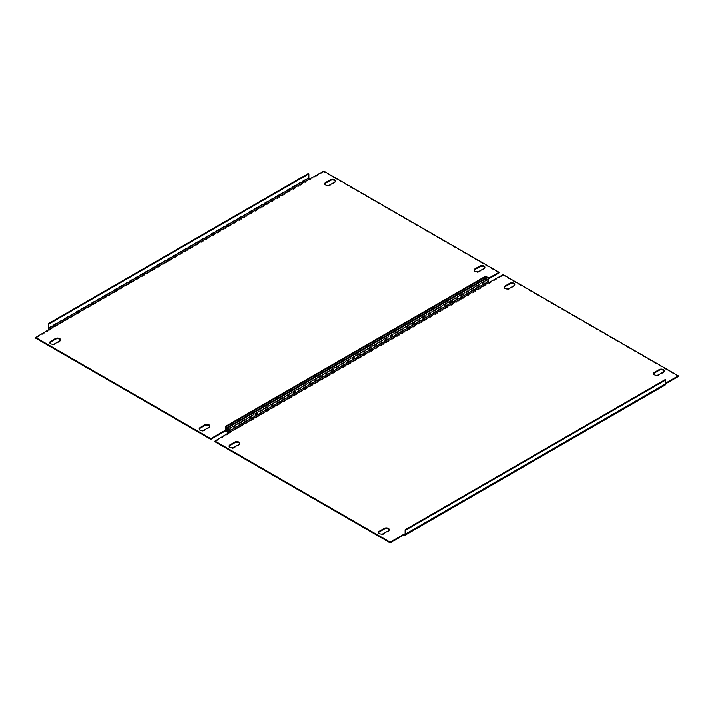 <?xml version="1.0" encoding="UTF-8"?>
<svg xmlns="http://www.w3.org/2000/svg" width="714" height="714" viewBox="0 0 714 714"><rect width="100%" height="100%" fill="white"/><g stroke="black" fill="none" stroke-linecap="round" stroke-linejoin="round"><path stroke-width="0.54" stroke-dasharray="3.57 2.68" d="M389.192 529.904A2.963 1.705 180 0 1 389.246 530.252A2.963 1.705 180 0 1 388.38 531.457L383.596 534.215A2.963 1.705 180 0 1 380.375 534.59A2.963 1.705 180 0 1 378.554 533.01A2.963 1.705 180 0 1 378.607 532.662M664.163 371.146A2.963 1.705 180 0 1 664.225 371.494A2.963 1.705 180 0 1 663.36 372.699L658.576 375.466A2.963 1.705 180 0 1 655.345 375.832A2.963 1.705 180 0 1 653.524 374.252A2.963 1.705 180 0 1 653.587 373.913M239.743 443.626A2.963 1.705 180 0 1 239.806 443.974A2.963 1.705 180 0 1 238.94 445.179L234.156 447.937A2.963 1.705 180 0 1 230.934 448.312A2.963 1.705 180 0 1 229.105 446.732A2.963 1.705 180 0 1 229.167 446.384M514.723 284.868A2.963 1.705 180 0 1 514.776 285.216A2.963 1.705 180 0 1 513.91 286.421L509.136 289.188A2.963 1.705 180 0 1 505.905 289.554A2.963 1.705 180 0 1 504.084 287.974A2.963 1.705 180 0 1 504.138 287.635M229.078 432.925L229.078 433.612L215.03 441.725M664.555 384.087L405.124 533.876L665.153 383.748A0.848 0.491 60 0 1 664.555 384.087L665.743 383.052M664.252 383.918L664.252 384.605L665.743 383.748M678.3 376.501L503.156 275.381L503.156 274.694M489.108 282.798L489.108 283.494L503.156 275.381M665.394 384.864A1.687 0.973 60 0 1 664.555 384.784L664.252 384.605M228.507 433.255A1.687 0.973 -120 0 0 228.775 433.443L229.078 433.612M228.775 433.443L489.108 283.494M665.153 383.748L665.153 379.607M488.804 283.315A1.687 0.973 60 0 1 487.608 281.245L487.608 277.103M209.862 426.365A2.963 1.705 180 0 1 209.916 426.713A2.963 1.705 180 0 1 209.05 427.918L204.266 430.685A2.963 1.705 180 0 1 201.045 431.051A2.963 1.705 180 0 1 199.224 429.471A2.963 1.705 180 0 1 199.277 429.132M484.833 267.616A2.963 1.705 180 0 1 484.895 267.955A2.963 1.705 180 0 1 484.03 269.169L479.246 271.927A2.963 1.705 180 0 1 476.015 272.302A2.963 1.705 180 0 1 474.194 270.722A2.963 1.705 180 0 1 474.257 270.374M60.413 340.087A2.963 1.705 180 0 1 60.476 340.435A2.963 1.705 180 0 1 59.61 341.64L54.826 344.407A2.963 1.705 180 0 1 51.604 344.773A2.963 1.705 180 0 1 49.775 343.193A2.963 1.705 180 0 1 49.837 342.854M335.393 181.338A2.963 1.705 180 0 1 335.446 181.677A2.963 1.705 180 0 1 334.58 182.891L329.806 185.649A2.963 1.705 180 0 1 326.575 186.015A2.963 1.705 180 0 1 324.754 184.444A2.963 1.705 180 0 1 324.808 184.096M49.748 329.395L49.748 330.082L35.7 338.195M485.225 280.557L225.794 430.337L485.815 280.209A0.848 0.491 60 0 1 485.225 280.557L488.206 278.487M484.922 280.388L484.922 281.075L488.206 279.174M498.97 272.962L323.826 171.842L323.826 171.155M309.778 179.268L309.778 179.955L323.826 171.842M486.412 277.8L486.412 280.557A1.687 0.973 60 0 1 486.064 281.334A1.687 0.973 60 0 1 485.225 281.245L484.922 281.075M49.177 329.716A1.687 0.973 -120 0 0 49.444 329.913L49.748 330.082M49.444 329.913L309.778 179.955M485.815 280.209L485.815 276.068M309.474 179.785A1.687 0.973 60 0 1 308.278 177.715L308.278 173.573M388.38 530.77L388.38 531.457M663.36 372.012L663.36 372.699M238.94 444.492L238.94 445.179M513.91 285.734L513.91 286.421M664.555 384.784L404.526 534.911M227.587 431.372L487.608 281.245M509.136 288.492L509.136 289.188M234.156 447.25L234.156 447.937M658.576 374.77L658.576 375.466M383.596 533.528L383.596 534.215M209.05 427.231L209.05 427.918M484.03 268.473L484.03 269.169M59.61 340.953L59.61 341.64M334.58 182.195L334.58 182.891M485.225 281.245L225.196 431.372M486.412 280.557L227.587 429.989M48.257 327.833L308.278 177.715M329.806 184.962L329.806 185.649M54.826 343.711L54.826 344.407M479.246 271.24L479.246 271.927M204.266 429.989L204.266 430.685M389.246 529.556L389.246 530.252M664.225 370.807L664.225 371.494M239.806 443.278L239.806 443.974M514.776 284.529L514.776 285.216M404.945 534.259L664.975 384.132M504.084 287.287L504.084 287.974M229.105 446.045L229.105 446.732M653.524 373.565L653.524 374.252M378.554 532.323L378.554 533.01M209.916 426.026L209.916 426.713M484.895 267.268L484.895 267.955M60.476 339.748L60.476 340.435M335.446 180.99L335.446 181.677M227.587 430.56L486.064 281.334M225.615 430.721L485.645 280.602M324.754 183.748L324.754 184.444M49.775 342.506L49.775 343.193M474.194 270.026L474.194 270.722M199.224 428.784L199.224 429.471"/><path stroke-width="1.07" d="M378.607 532.662A2.963 1.705 180 0 1 379.42 531.805L384.194 529.038A2.963 1.705 180 0 1 388.38 529.038A2.963 1.705 180 0 1 389.192 529.904M388.38 528.351A2.963 1.705 180 0 1 389.246 529.556A2.963 1.705 180 0 1 388.38 530.77L383.596 533.528A2.963 1.705 180 0 1 380.375 533.902A2.963 1.705 180 0 1 378.554 532.323A2.963 1.705 180 0 1 379.42 531.109L384.194 528.351A2.963 1.705 180 0 1 388.38 528.351M653.587 373.913A2.963 1.705 180 0 1 654.39 373.047L659.174 370.289A2.963 1.705 180 0 1 663.36 370.289A2.963 1.705 180 0 1 664.163 371.146M663.36 369.593A2.963 1.705 180 0 1 664.225 370.807A2.963 1.705 180 0 1 663.36 372.012L658.576 374.77A2.963 1.705 180 0 1 655.345 375.145A2.963 1.705 180 0 1 653.524 373.565A2.963 1.705 180 0 1 654.39 372.36L659.174 369.593A2.963 1.705 180 0 1 663.36 369.593M229.167 446.384A2.963 1.705 180 0 1 229.97 445.527L234.754 442.76A2.963 1.705 180 0 1 238.94 442.76A2.963 1.705 180 0 1 239.743 443.626M238.94 442.073A2.963 1.705 180 0 1 239.806 443.278A2.963 1.705 180 0 1 238.94 444.492L234.156 447.25A2.963 1.705 180 0 1 230.934 447.616A2.963 1.705 180 0 1 229.105 446.045A2.963 1.705 180 0 1 229.97 444.831L234.754 442.073A2.963 1.705 180 0 1 238.94 442.073M504.138 287.635A2.963 1.705 180 0 1 504.95 286.769L509.734 284.011A2.963 1.705 180 0 1 513.91 284.011A2.963 1.705 180 0 1 514.723 284.868M513.91 283.315A2.963 1.705 180 0 1 514.776 284.529A2.963 1.705 180 0 1 513.91 285.734L509.136 288.492A2.963 1.705 180 0 1 505.905 288.867A2.963 1.705 180 0 1 504.084 287.287A2.963 1.705 180 0 1 504.95 286.082L509.734 283.315A2.963 1.705 180 0 1 513.91 283.315M228.775 432.755L488.804 282.628A0.848 0.491 60 0 1 488.206 281.593L488.206 277.451L487.608 277.103L227.587 427.231L228.185 427.579L228.185 431.72A0.848 0.491 -120 0 0 228.775 432.755L215.03 441.038L390.174 542.158L404.222 534.045L404.222 534.732L390.174 542.845L390.174 542.158M390.174 542.845L215.03 441.725L215.03 441.038M665.743 383.052L678.3 375.805L503.156 274.694L488.804 282.628M665.743 383.748L678.3 376.501L678.3 375.805M405.365 534.991L665.394 384.864A1.687 0.973 60 0 0 665.743 384.087L665.743 379.946L405.722 530.074L405.722 534.215A1.687 0.973 -120 0 1 405.365 534.991A1.687 0.973 -120 0 1 404.526 534.911L404.222 534.732M404.526 534.215A0.848 0.491 -120 0 0 405.124 533.876L404.222 534.045M405.722 530.074L405.124 529.734L405.124 533.876M665.743 379.946L665.153 379.607L405.124 529.734M227.587 427.231L227.587 431.372A1.687 0.973 -120 0 0 228.507 433.255M488.206 277.451L228.185 427.579M199.277 429.132A2.963 1.705 180 0 1 200.09 428.266L204.864 425.508A2.963 1.705 180 0 1 209.05 425.508A2.963 1.705 180 0 1 209.862 426.365M209.05 424.812A2.963 1.705 180 0 1 209.916 426.026A2.963 1.705 180 0 1 209.05 427.231L204.266 429.989A2.963 1.705 180 0 1 201.045 430.363A2.963 1.705 180 0 1 199.224 428.784A2.963 1.705 180 0 1 200.09 427.579L204.864 424.812A2.963 1.705 180 0 1 209.05 424.812M474.257 270.374A2.963 1.705 180 0 1 475.06 269.508L479.844 266.75A2.963 1.705 180 0 1 484.03 266.75A2.963 1.705 180 0 1 484.833 267.616M484.03 266.063A2.963 1.705 180 0 1 484.895 267.268A2.963 1.705 180 0 1 484.03 268.473L479.246 271.24A2.963 1.705 180 0 1 476.015 271.606A2.963 1.705 180 0 1 474.194 270.026A2.963 1.705 180 0 1 475.06 268.821L479.844 266.063A2.963 1.705 180 0 1 484.03 266.063M49.837 342.854A2.963 1.705 180 0 1 50.64 341.988L55.424 339.23A2.963 1.705 180 0 1 59.61 339.23A2.963 1.705 180 0 1 60.413 340.087M59.61 338.534A2.963 1.705 180 0 1 60.476 339.748A2.963 1.705 180 0 1 59.61 340.953L54.826 343.711A2.963 1.705 180 0 1 51.604 344.086A2.963 1.705 180 0 1 49.775 342.506A2.963 1.705 180 0 1 50.64 341.301L55.424 338.534A2.963 1.705 180 0 1 59.61 338.534M324.808 184.096A2.963 1.705 180 0 1 325.62 183.23L330.403 180.472A2.963 1.705 180 0 1 334.58 180.472A2.963 1.705 180 0 1 335.393 181.338M334.58 179.785A2.963 1.705 180 0 1 335.446 180.99A2.963 1.705 180 0 1 334.58 182.195L329.806 184.962A2.963 1.705 180 0 1 326.575 185.328A2.963 1.705 180 0 1 324.754 183.748A2.963 1.705 180 0 1 325.62 182.543L330.403 179.785A2.963 1.705 180 0 1 334.58 179.785M49.444 329.216L309.474 179.089A0.848 0.491 60 0 1 308.876 178.054L308.876 173.913L308.278 173.573L48.257 323.692L48.847 324.04L48.847 328.181A0.848 0.491 -120 0 0 49.444 329.216L35.7 337.499L210.844 438.619L224.892 430.506L224.892 431.202L210.844 439.306L210.844 438.619M210.844 439.306L35.7 338.195L35.7 337.499M488.206 278.487L498.97 272.275L323.826 171.155L309.474 179.089M488.206 279.174L498.97 272.962L498.97 272.275M486.412 277.8L486.412 276.416L226.392 426.544L226.392 430.685A1.687 0.973 -120 0 1 226.035 431.452A1.687 0.973 -120 0 1 225.196 431.372L224.892 431.202M225.196 430.685A0.848 0.491 -120 0 0 225.794 430.337L224.892 430.506M226.392 426.544L225.794 426.196L225.794 430.337M486.412 276.416L485.815 276.068L225.794 426.196M48.257 323.692L48.257 327.833A1.687 0.973 -120 0 0 49.177 329.716M308.876 173.913L48.847 324.04M665.743 384.087L405.722 534.215M488.206 281.593L228.185 431.72M504.95 286.082L504.95 286.769M509.734 283.315L509.734 284.011M234.754 442.073L234.754 442.76M229.97 444.831L229.97 445.527M654.39 372.36L654.39 373.047M659.174 369.593L659.174 370.289M384.194 528.351L384.194 529.038M379.42 531.109L379.42 531.805M227.587 429.989L226.392 430.685M308.876 178.054L48.847 328.181M325.62 182.543L325.62 183.23M330.403 179.785L330.403 180.472M55.424 338.534L55.424 339.23M50.64 341.301L50.64 341.988M475.06 268.821L475.06 269.508M479.844 266.063L479.844 266.75M204.864 424.812L204.864 425.508M200.09 427.579L200.09 428.266M226.035 431.452L227.587 430.56"/></g></svg>
